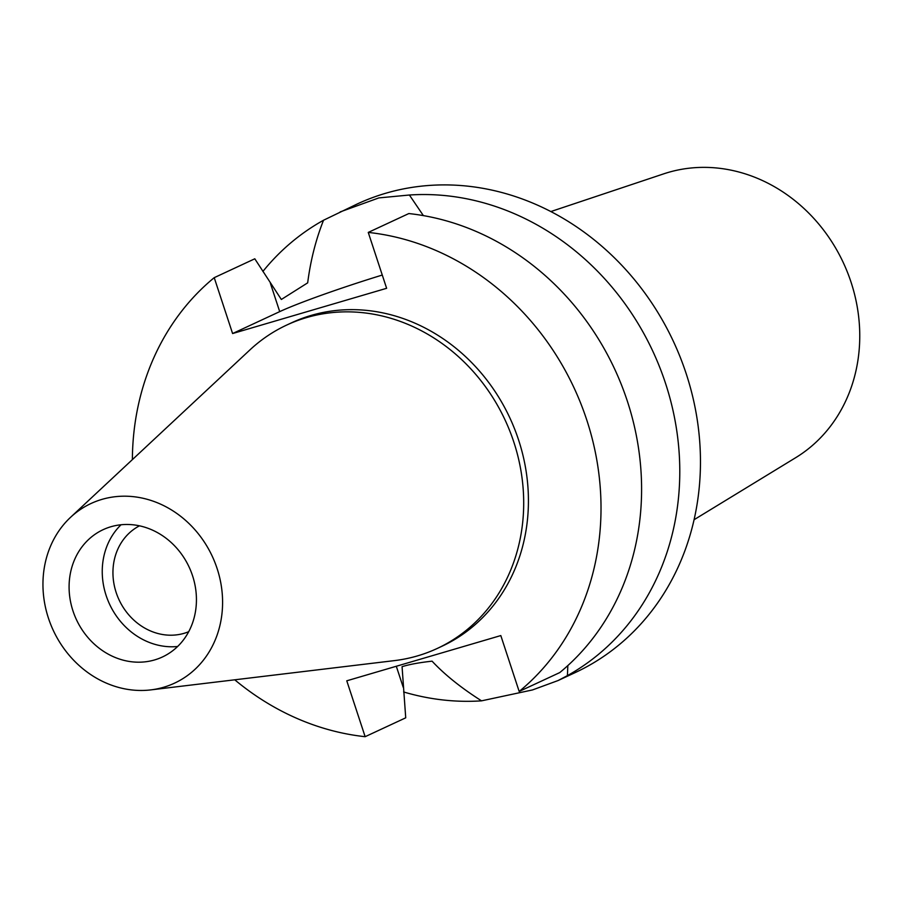 <?xml version="1.0" encoding="UTF-8"?>
<svg xmlns="http://www.w3.org/2000/svg" width="905" height="905" viewBox="0 0 905 905"><rect width="100%" height="100%" fill="white"/><g stroke="black" fill="none" stroke-linecap="round" stroke-linejoin="round"><path stroke-width="1.36" d="M217.121 568.555A99.052 87.706 65.1 0 1 150.796 689.893A99.052 87.706 65.1 0 1 48.418 618.104A99.052 87.706 65.1 0 1 70.556 517.321A99.052 87.706 65.1 0 1 217.121 568.555M70.556 517.321L249.95 349.884A178.353 157.911 65.1 0 1 286.772 325.031A178.353 157.911 65.1 0 1 513.848 442.149A178.353 157.911 65.1 0 1 437.172 648.489A178.353 157.911 65.1 0 1 394.433 660.616L150.796 689.893M72.966 610.898A70.217 62.174 -114.9 0 0 162.368 657.007A70.217 62.174 -114.9 0 0 192.561 575.772A70.217 62.174 -114.9 0 0 103.159 529.663A70.217 62.174 -114.9 0 0 72.966 610.898M177.64 646.487A70.217 62.174 65.1 0 1 106.123 595.479A70.217 62.174 65.1 0 1 121.044 524.764M139.483 525.828A58.418 51.721 -114.9 0 0 116.168 592.526A58.418 51.721 -114.9 0 0 188.704 631.701M694.09 519.708L795.733 457.659A157.289 139.268 -114.9 0 0 851.073 282.27A157.289 139.268 -114.9 0 0 663.75 173.839L550.817 211.566M214.225 277.665L232.596 333.538L386.627 288.299L368.256 232.415A258.4 228.784 65.1 0 1 586.745 419.931A258.4 228.784 65.1 0 1 519.176 691.454L500.804 635.57L346.773 680.809L365.145 736.693L405.723 717.823L402.069 666.68C409.354 664.406 419.354 662.573 432.07 661.17C444.672 674.666 461.165 687.891 481.539 700.843L532.502 689.938L558.068 680.549L575.105 672.63A258.4 228.784 -114.9 0 0 686.194 373.686A258.4 228.784 -114.9 0 0 357.204 203.998L323.526 220.243C315.8 239.746 310.517 260.617 307.677 282.846L281.342 299.476L254.791 258.796L214.225 277.665A258.4 228.784 65.1 0 0 132.379 459.616M481.539 700.843A258.4 228.784 65.1 0 1 403.619 691.963M423.37 215.605L409.399 195.016A258.4 228.784 65.1 0 1 665.514 383.301A258.4 228.784 65.1 0 1 567.412 675.628L567.842 665.571M558.068 680.549L567.412 675.628M262.891 271.443A258.4 228.784 65.1 0 1 323.526 220.243M409.399 195.016L378.833 197.912L340.167 211.917M232.596 333.538L279.713 311.625A90.443 5.566 161.8 0 1 382.272 275.052M519.176 691.454L559.754 672.585A258.4 228.784 -114.9 0 0 627.323 401.062A258.4 228.784 -114.9 0 0 408.822 213.557L368.256 232.415M365.145 736.693A258.4 228.784 65.1 0 1 234.757 679.802M437.172 648.489L441.9 646.283A178.353 157.911 -114.9 0 0 518.576 439.943A178.353 157.911 -114.9 0 0 291.501 322.825L286.772 325.031M403.234 687.325L396.311 666.261M279.713 311.625L270.369 283.208"/></g></svg>
